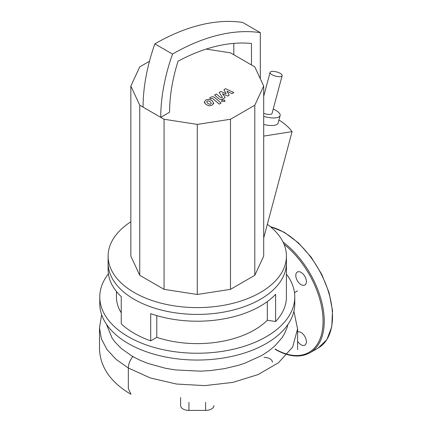 <?xml version="1.0" encoding="UTF-8"?>
<svg xmlns="http://www.w3.org/2000/svg" width="432" height="432" viewBox="0 0 432 432"><rect width="100%" height="100%" fill="white"/><g stroke="black" fill="none" stroke-linecap="round" stroke-linejoin="round"><path stroke-width="0.65" d="M211.345 103.318L210.319 101.828L208.429 100.818L207.306 101.088L206.696 101.817L207.733 103.318L209.612 104.317L210.751 104.042L211.351 103.216M213.667 103.232L212.182 100.753L208.996 99.236L205.956 99.932L204.374 101.903L205.87 104.393L209.045 105.899L212.101 105.192L213.678 103.01L213.678 103.869M204.374 101.903L204.363 102.989M221.108 103.054L214.618 97.497C213.656 96.617 212.36 96.547 210.724 97.281L209.666 97.891L210.935 98.977L211.648 98.566L212.846 98.647L219.251 104.123L221.108 103.054M222.134 100.035L221.665 100.688L222.134 101.342L224.392 101.342L224.856 100.688L224.392 100.035L222.134 100.035M223.954 89.64L226.163 93.771L220.833 91.444L219.208 92.383L222.415 97.324L221.837 97.659L220.633 97.578L216.421 93.987L214.558 95.062L218.878 98.734C219.845 99.608 221.141 99.679 222.772 98.939L225.234 97.513L222.485 93.776L227.729 96.071L229.181 95.234L226.989 91.179L231.903 93.663L233.82 92.556L225.58 88.7L223.954 89.64M280.519 76.583A6.248 2.155 14.9 0 0 282.139 75.638A6.248 2.155 14.9 0 0 278.591 72.581A6.248 2.155 14.9 0 0 271.685 71.48A6.248 2.155 14.9 0 0 270.065 72.419A6.248 2.155 14.9 0 0 273.613 75.476A6.248 2.155 14.9 0 0 280.519 76.583M282.139 75.638L272.063 113.422A6.248 2.155 -165.1 0 1 270.443 114.361A6.248 2.155 -165.1 0 1 263.698 113.319M267.354 224.316A89.159 51.473 180 0 1 286.432 256.133A89.159 51.473 180 0 1 231.39 303.691A89.159 51.473 180 0 1 134.228 292.534A89.159 51.473 180 0 1 108.113 256.133A89.159 51.473 180 0 1 130.847 221.8M286.432 256.133L286.432 269.741A89.159 51.473 180 0 1 286.4 271.08L286.4 298.291A89.159 51.473 180 0 1 275.616 321.527L275.616 294.311A89.159 51.473 180 0 1 150.703 313.637L150.703 340.848A89.159 51.473 180 0 1 134.228 333.353A89.159 51.473 180 0 1 121.246 323.843L121.246 296.627A89.159 51.473 180 0 1 108.113 269.741L108.113 262.937A89.159 51.473 180 0 0 134.228 299.338A89.159 51.473 180 0 0 231.39 310.495A89.159 51.473 180 0 0 286.432 262.937A89.159 51.473 180 0 1 231.39 310.495A89.159 51.473 180 0 1 134.228 299.338A89.159 51.473 180 0 1 108.113 262.937L108.113 256.133M273.235 109.031A14.58 5.033 -165.1 0 1 275.713 110.29A14.58 5.033 -165.1 0 1 280.114 115.571A14.58 5.033 -165.1 0 1 263.698 116.386M280.114 115.571L278.1 123.125A14.58 5.033 -165.1 0 1 263.698 124.481M233.804 43.384L233.804 54.751L251.478 64.957L251.478 43.481A220.52 127.316 120 0 0 178.049 61.198A139.342 80.449 120 0 0 169.582 112.239L160.742 117.342L143.068 107.141A151.837 87.664 120 0 1 154.85 43.87A233.021 134.536 120 0 1 242.644 22.437L260.318 32.643L260.318 78.764M251.478 64.957L254.799 66.874L263.698 86.049L254.799 105.224L230.483 119.259L197.273 124.4L164.063 119.259L160.742 117.342A151.837 87.664 -60 0 1 172.525 54.07A233.021 134.536 -60 0 1 260.318 32.643M154.85 43.87L172.525 54.07M206.21 49.081L230.483 52.839L233.804 54.751M263.698 136.091L292.07 131.636L263.698 238.027M254.799 105.224L254.799 275.308L263.698 256.133L263.698 86.049M278.942 119.977A64.206 22.156 -165.1 0 1 292.07 131.636M254.799 275.308L230.483 289.348L230.483 119.259M230.483 289.348L197.273 294.484L197.273 124.4M197.273 294.484L164.063 289.348L164.063 119.259M143.068 107.141L139.747 105.224L130.847 86.049L139.747 66.874L149.472 61.258M164.063 289.348L139.747 275.308L139.747 105.224M139.747 275.308L130.847 256.133L130.847 86.049M286.4 274.147A97.492 56.284 180 0 1 294.764 296.957L294.764 303.761A97.492 56.284 180 0 1 234.581 355.763A97.492 56.284 180 0 1 128.336 343.559A97.492 56.284 180 0 1 99.781 303.761L99.781 296.957A97.492 56.284 180 0 1 108.394 273.823M294.764 296.957A97.492 56.284 180 0 1 234.581 348.959A97.492 56.284 180 0 1 128.336 336.755A97.492 56.284 180 0 1 99.781 296.957M287.869 324.551L287.048 327.677L284.38 333.92L282.02 337.743L275.054 345.762L269.001 350.784L261.792 355.487L244.615 363.301L238.556 365.267L224.694 368.599L210.746 370.543L200.664 371.169L175.576 369.943L165.748 368.329L147.944 363.436L140.227 360.337L132.759 356.584L121.408 348.586L114.777 341.798L112.147 338.224L106.456 324.227M275.616 321.527L267.316 320.242L267.316 301.59M156.784 315.603L156.784 337.343L150.703 340.848M267.316 320.242A80.827 46.661 180 0 1 156.784 337.343M121.246 312.79A80.827 46.661 180 0 1 116.446 296.957L116.446 291.47M133.007 356.276C130.016 360.023 128.461 363.933 128.336 367.999L128.336 388.514L130.939 394.265C124.843 390.749 119.513 386.748 114.944 382.25C104.987 372.535 99.835 361.271 99.49 348.462L99.49 327.834L101.407 338.942L107.039 349.601L116.132 359.408L128.336 367.999L150.331 377.957L176.467 384.032L204.741 385.619L232.783 382.412L258.061 374.582L278.419 362.804L292.653 347.036L297.599 328.795M205.605 402.338L205.605 410.4A8.332 4.811 0 0 0 213.937 405.589M205.605 410.4L188.941 410.4L188.941 402.338M180.608 397.526L180.608 405.589A8.332 4.811 0 0 0 188.941 410.4M272.392 362.221A8.332 4.811 0 0 0 264.06 357.41M297.599 332.03A7.501 4.331 60 0 1 301.088 332.532A7.501 4.331 60 0 1 305.986 339.142A7.501 4.331 60 0 1 304.835 345.152A7.501 4.331 60 0 1 301.088 344.779A7.501 4.331 60 0 1 297.599 341.258M295.785 275.459A7.501 4.331 60 0 1 297.335 272.025A7.501 4.331 60 0 1 303.113 274.034A7.501 4.331 60 0 1 306.391 281.583A7.501 4.331 60 0 1 304.835 285.017A7.501 4.331 60 0 1 299.057 283.009A7.501 4.331 60 0 1 295.785 275.459M294.489 292.756L297.524 290.833M270.243 226.557L284.299 232.281L298.399 242.833L311.256 257.283L321.781 274.396L329.076 292.702L332.51 310.64L331.787 326.7L326.916 339.525L318.254 347.987L310.009 352.75A68.742 39.69 -120 0 0 324.243 321.278A68.742 39.69 -120 0 0 282.992 241.979M318.254 347.987A68.742 39.69 -120 0 0 332.494 316.516A68.742 39.69 -120 0 0 283.883 232.324A68.742 39.69 -120 0 0 270.491 226.762M275.049 349.002A67.91 39.209 -120 0 0 323.066 321.278A67.91 39.209 -120 0 0 284.029 244.274M221.665 101.547L221.665 100.688M224.856 101.552L224.856 100.688M263.698 96.298L270.065 72.419M101.644 314.701L99.49 327.834M297.599 349.623L297.599 329.108L293.906 311.202M275.222 349.385C288.598 356.918 300.191 358.036 310.009 352.75"/></g></svg>
